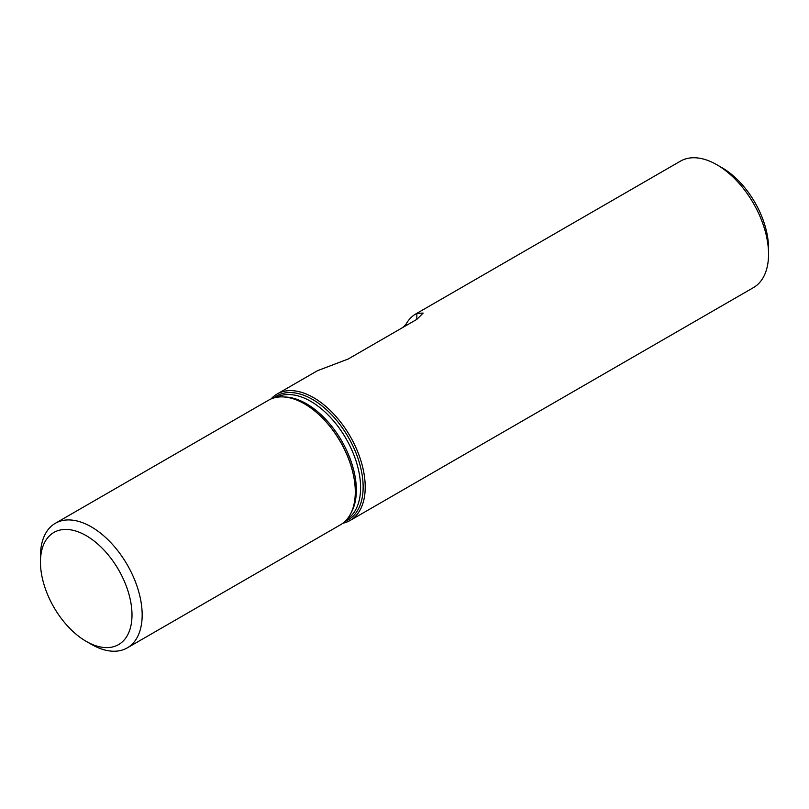 <?xml version="1.0" encoding="UTF-8"?>
<svg xmlns="http://www.w3.org/2000/svg" width="809" height="809" viewBox="0 0 809 809"><rect width="100%" height="100%" fill="white"/><g stroke="black" fill="none" stroke-linecap="round" stroke-linejoin="round"><path stroke-width="1.21" d="M407.028 325.036L405.916 324.389L402.953 327.382M405.916 324.389A73.012 42.149 60 0 1 415.937 313.862A73.012 42.149 60 0 1 416.837 313.366L423.147 313.073L416.837 319.373L348.173 359.014L317.654 370.633A73.012 42.149 -120 0 0 316.754 371.129L277.082 394.034A73.012 42.149 60 0 1 333.338 413.591A73.012 42.149 60 0 1 365.213 487.069A73.012 42.149 60 0 1 350.085 520.49A73.012 42.149 60 0 1 342.753 523.292M40.45 562.093L40.45 556.218A71.93 41.532 60 0 1 55.346 523.292A71.93 41.532 60 0 1 110.772 542.566A71.93 41.532 60 0 1 142.172 614.951A71.93 41.532 60 0 1 127.276 647.878A71.93 41.532 60 0 1 91.316 644.318L86.229 641.385A64.74 37.376 60 0 1 40.45 562.093A64.74 37.376 60 0 1 86.229 535.669A64.74 37.376 60 0 1 131.998 614.951A64.74 37.376 60 0 1 86.229 641.385M55.346 523.292L268.467 400.253A71.93 41.532 60 0 1 304.427 403.812A71.93 41.532 60 0 1 355.293 491.912A71.93 41.532 60 0 1 340.397 524.839L127.276 647.878M304.568 403.893A71.546 41.31 60 0 1 304.7 403.974A71.546 41.31 60 0 1 355.293 491.599L355.293 491.912M270.985 398.989A73.012 42.149 60 0 1 277.082 394.034M415.937 313.862L680.42 161.163A73.012 42.149 60 0 1 716.926 164.783A73.012 42.149 60 0 1 768.55 254.198A73.012 42.149 60 0 1 753.432 287.62L350.085 520.49M716.926 164.783L722.012 167.716A65.812 38.003 60 0 1 768.55 248.323L768.55 254.198M416.837 319.373L416.837 313.366M284.455 397.007A70.494 40.703 60 0 1 356.344 490.133A70.494 40.703 60 0 1 351.207 512.613M276.405 397.35A70.494 40.703 60 0 1 330.406 417.353A70.494 40.703 60 0 1 360.592 487.675A70.494 40.703 60 0 1 346.879 519.408M273.715 397.998A71.546 41.31 60 0 1 329.789 412.893A71.546 41.31 60 0 1 363.14 487.069A71.546 41.31 60 0 1 344.968 521.421"/></g></svg>
